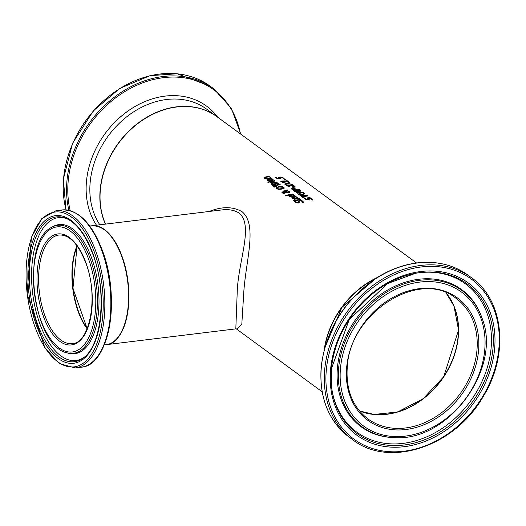<?xml version="1.0" encoding="UTF-8"?>
<svg xmlns="http://www.w3.org/2000/svg" width="526" height="526" viewBox="0 0 526 526"><rect width="100%" height="100%" fill="white"/><g stroke="black" fill="none" stroke-linecap="round" stroke-linejoin="round"><path stroke-width="0.79" d="M278.655 177.689L280.463 177.374M277.682 178.735A79.446 63.357 -53.8 0 1 279.516 178.63L278.688 177.321L279.95 176.986L281.949 177.236L284.198 178.689A79.84 63.672 126.2 0 0 283.231 178.676L282.771 177.926L280.476 177.374L279.707 177.558L280.956 178.59A79.84 63.672 126.2 0 0 277.406 178.801L275.269 177.236A79.84 63.672 -53.8 0 1 276.084 177.17L277.715 178.367A79.84 63.672 -53.8 0 1 279.556 178.255M275.723 177.564A79.446 63.357 -53.8 0 1 276.051 177.538M279.694 177.689L280.299 178.61M279.668 177.926L279.99 178.399L279.707 177.558M282.666 177.86L284.165 179.057M276.084 177.17L277.715 178.367M296.237 197.224L295.434 196.994A79.84 63.672 -53.8 0 1 296.394 196.836L298.308 198.177L296.585 199.038L292.436 198.65L292.18 197.901L293.653 197.276A79.84 63.672 -53.8 0 1 294.133 197.184L296.151 198.664L297.065 197.618L296.237 197.224A79.446 63.357 -53.8 0 1 296.355 197.204L298.242 198.355M292.114 198.309L293.62 197.651A79.446 63.357 -53.8 0 1 294.1 197.552L296.118 199.032L297.032 197.993M297.065 197.618L297.282 198.236M293.054 198.013L294.192 198.841L295.48 198.795L293.942 197.671L293.054 198.013L293.16 198.881L293.015 198.387L294.152 199.216M295.066 199.216L295.48 198.795M294.192 198.841L294.159 199.19M296.151 198.664L296.118 199.032M296.394 196.836L296.355 197.204M294.133 197.184L294.1 197.552M292.436 198.65L292.147 198.269M298.235 201.734L299.228 200.82L301.063 200.82L302.706 201.465L303.443 202.484M302.272 202.28L301.977 201.248L299.951 200.814L299.36 201.373L299.767 202.549L298.755 203.01L295.434 202.549L294.738 201.583A79.84 63.672 -53.8 0 1 295.855 201.313L296.21 202.319L298.117 202.641L298.702 202.023L298.275 201.359L299.261 200.445L301.096 200.445L302.739 201.09L303.476 202.109A79.84 63.672 126.2 0 0 302.312 202.306L302.351 202.346M299.912 201.188L299.32 201.741L299.728 202.918M299.268 201.55L299.307 201.175L299.268 201.55M295.855 201.714L296.177 202.694L298.084 203.016L298.729 202.609L298.702 202.023M295.822 201.774L295.888 201.34M294.843 201.925A79.446 63.357 -53.8 0 1 295.803 201.688M293.429 195.166A79.446 63.357 -53.8 0 1 293.547 195.146L295.428 196.297M289.307 196.251L290.806 195.587A79.446 63.357 -53.8 0 1 291.286 195.494L293.304 196.974L294.218 195.928M294.258 195.56L292.62 194.936A79.84 63.672 -53.8 0 1 293.58 194.771L295.494 196.113L293.778 196.98L289.629 196.593L289.366 195.836L290.845 195.218A79.84 63.672 -53.8 0 1 291.325 195.12L293.344 196.599L294.258 195.56L294.468 196.178M290.24 195.948L291.378 196.783L292.666 196.737L291.128 195.606L290.24 195.948L290.345 196.816L290.207 196.323L291.345 197.151M292.252 197.158L292.666 196.737M291.378 196.783L291.345 197.132M293.344 196.599L293.304 196.974M293.58 194.771L293.547 195.146M291.325 195.12L291.286 195.494M289.629 196.593L289.333 196.211M299.294 198.716L299.984 199.091L299.13 199.998A79.84 63.672 126.2 0 0 296.223 200.577L296.552 200.82A79.84 63.672 126.2 0 0 295.816 200.991L295.487 200.748A79.84 63.672 126.2 0 0 293.975 201.116L293.482 200.754A79.84 63.672 -53.8 0 1 295.001 200.386L294.093 199.722A79.84 63.672 -53.8 0 1 294.83 199.558L295.73 200.222A79.84 63.672 -53.8 0 1 298.229 199.709L299.176 199.479L298.505 198.841A79.84 63.672 -53.8 0 1 299.294 198.716L300.155 199.656M299.951 199.459L299.984 199.091L300.254 199.479M296.223 200.577L296.191 200.906M293.85 201.031A79.446 63.357 -53.8 0 1 294.961 200.761L295.001 200.386M295.73 200.222L295.697 200.59A79.446 63.357 -53.8 0 1 298.196 200.084L299.143 199.847L299.097 199.124M294.83 199.558L295.697 200.59M285.907 195.751A79.446 63.357 -53.8 0 1 292.818 194.324L292.897 194.383M293.344 194.311A79.84 63.672 126.2 0 0 286.032 195.843L285.539 195.481A79.84 63.672 -53.8 0 1 292.85 193.949L293.344 194.311M292.85 193.949L292.818 194.324M287.051 189.695L287.715 190.188L287.249 190.741L289.576 191.418L289.944 191.97L289.484 192.444L285.966 192.536L284.928 193.272L283.54 193.351L282.271 192.924L282.745 191.839L285.243 191.99L286.026 190.977L283.948 191.352L283.442 190.977A79.84 63.672 -53.8 0 1 283.895 190.879L286.256 190.668L287.051 189.695L287.512 190.432M286.256 190.668L287.012 190.07M283.823 191.26A79.446 63.357 -53.8 0 1 283.856 191.254L285.493 191.05M288.498 191.326L289.872 192.148M286.026 190.977L285.243 191.99M281.975 192.601L283.876 192.102M282.271 192.924L281.943 192.417M286.052 192.279L287.959 192.306L288.675 191.438L287.065 190.977L286.032 192.549M286.775 192.753L287.926 192.674L288.636 191.806M288.813 191.97L288.675 191.438M284.191 192.082L282.883 192.786L284.908 192.687L284.875 193.055L285.151 192.24L284.191 192.082M283.31 192.562L282.85 193.16L282.758 192.569L283.027 193.259M283.659 193.358L284.875 193.055M284.908 192.687L285.151 192.24M276.051 188.117L278.418 186.96L281.574 186.796L283.77 187.565L284.079 188.63M277.189 187.69L277.32 188.492L278.911 188.952L281.351 188.709L283.001 187.315L278.99 186.98L277.189 187.69L277.287 188.867L277.156 188.058L277.287 188.867L278.879 189.321L281.311 189.084L283.231 187.966M283.271 188.15L283.001 187.315M276.038 187.927L278.451 186.585L281.607 186.428L283.81 187.19L284.112 188.262L281.89 189.104L278.714 189.38L276.518 188.702L276.176 187.913M284.29 187.92L284.112 188.262M277.452 183.166L280.246 184.711A79.84 63.672 126.2 0 0 273.25 186.165L271.488 184.587L272.383 183.975L274.427 184.034A79.84 63.672 -53.8 0 1 274.46 184.028L275.473 183.147L277.452 183.166L279.806 184.784M274.421 184.402L275.433 183.521L277.419 183.535M274.388 183.771L274.427 184.363M271.449 184.961L273.527 184.258M275.249 184.271L276.328 185.316A79.446 63.357 -53.8 0 1 278.905 184.83L277.347 183.561L276.051 183.535L275.243 184.35L276.328 185.316M276.36 184.942A79.84 63.672 -53.8 0 1 278.944 184.462M273.053 184.337L272.514 184.659L273.494 185.954A79.446 63.357 -53.8 0 1 275.552 185.481L274.171 184.291L273.053 184.337L272.481 185.034L273.494 185.954M273.014 184.711L272.481 185.034L273.014 184.711M273.533 185.586A79.84 63.672 -53.8 0 1 275.585 185.106M273.987 187.019L276.301 186.546M276.801 186.408L274.184 187.157L273.605 186.737L276.801 186.408M276.452 186.151L276.413 186.513M274.71 180.655L275.203 181.016A79.84 63.672 126.2 0 0 269.956 182.029L269.463 181.674A79.84 63.672 -53.8 0 1 274.71 180.655L274.756 181.082M269.845 181.95A79.446 63.357 -53.8 0 1 274.677 181.023M270.765 182.588A79.446 63.357 -53.8 0 1 271.258 182.476L271.791 182.851M271.778 183.37A79.446 63.357 -53.8 0 1 272.152 183.285L272.185 182.91L270.377 182.312A79.84 63.672 -53.8 0 1 271.298 182.101L271.284 182.496M272.179 182.982L272.895 183.127A79.446 63.357 -53.8 0 1 276.61 182.443L276.696 182.502M271.324 182.121L272.928 182.752A79.84 63.672 -53.8 0 1 276.643 182.075L277.136 182.43A79.84 63.672 126.2 0 0 271.896 183.449L271.403 183.094A79.84 63.672 -53.8 0 1 272.185 182.91M276.643 182.075L276.61 182.443M272.928 182.752L272.895 183.127M271.298 182.101L271.258 182.476M271.409 178.518L273.323 179.859L271.6 180.727L267.451 180.339L267.195 179.583L268.668 178.965A79.84 63.672 -53.8 0 1 269.148 178.866L271.166 180.346L272.08 179.307L270.449 178.676A79.84 63.672 -53.8 0 1 271.409 178.518L273.257 180.037M267.451 180.339L267.195 179.583L267.155 179.958L268.635 179.333A79.446 63.357 -53.8 0 1 269.115 179.241L271.133 180.72L272.047 179.675M269.148 178.866L269.115 179.241M271.166 180.346L271.133 180.72M272.08 179.307L272.29 179.918M269.207 180.523L270.495 180.484L268.95 179.353L268.063 179.695L269.174 180.878M268.063 179.695L268.175 180.563L269.167 180.898M268.03 180.07L268.175 180.563L268.03 180.07M270.075 180.905L270.495 180.484M268.004 182.358A79.446 63.357 -53.8 0 1 268.523 182.233L268.707 182.364M269.115 182.266A79.84 63.672 126.2 0 0 268.188 182.502L267.635 182.088A79.84 63.672 -53.8 0 1 268.556 181.858L269.115 182.266M268.556 181.858L268.523 182.233M268.891 176.388L269.378 176.749A79.84 63.672 126.2 0 0 266.393 177.275L265.314 177.591L265.38 178.012L266.774 178.426A79.84 63.672 -53.8 0 1 270.686 177.703L271.179 178.064A79.84 63.672 126.2 0 0 265.932 179.083L265.439 178.722A79.84 63.672 -53.8 0 1 266.024 178.59L264.407 178.11L265.492 176.999A79.84 63.672 -53.8 0 1 268.891 176.388L268.937 176.815M264.374 178.478L265.452 177.374A79.446 63.357 -53.8 0 1 268.852 176.756M264.407 178.11L264.151 177.703M266.024 178.59L265.992 178.958A79.446 63.357 -53.8 0 0 265.821 178.998M265.314 177.591L265.604 178.518M266.774 178.426L266.735 178.794A79.446 63.357 -53.8 0 1 270.653 178.077L270.732 178.136M266.024 178.649L266.735 178.794M270.686 177.703L270.653 178.077M311.168 198.775L312.885 200.228M307.736 198.894L309.255 198.315M307.467 199.919L308.17 199.492M305.415 198.184L305.751 199.032L307.638 199.545L308.203 199.117L307.769 198.519L308.729 197.914L310.544 198.177L312.917 199.854A79.84 63.672 126.2 0 0 311.773 199.847L311.425 198.946L309.413 198.309L308.841 198.677L309.268 199.689L308.275 199.933L304.988 199.124L304.284 198.236A79.84 63.672 -53.8 0 1 305.382 198.157L305.31 198.743L306.31 199.716M304.436 198.591A79.446 63.357 -53.8 0 1 305.33 198.526M309.38 198.683L308.808 199.045L309.229 200.064M308.749 198.881L308.788 198.512L308.749 198.881M308.229 199.67L308.203 199.117M301.99 195.974L310.064 197.474L302.22 196.329L304.225 197.802A79.84 63.672 126.2 0 0 303.417 197.868L300.951 196.06A79.84 63.672 -53.8 0 1 301.99 195.974L302.22 196.376M301.405 196.389A79.446 63.357 -53.8 0 1 301.95 196.349M302.22 196.329L303.739 197.842M299.748 194.377L300.609 195.56A79.446 63.357 -53.8 0 1 303.2 195.422L301.727 194.212L299.748 194.344L300.642 195.185A79.84 63.672 -53.8 0 1 303.239 195.047M302.634 194.219L304.238 193.2L304.909 193.693L303.41 194.594L304.002 195.028A79.84 63.672 -53.8 0 1 306.73 195.028L307.243 195.402A79.84 63.672 126.2 0 0 300.366 195.633L298.742 194.14L299.807 193.713L302.634 194.219L302.601 194.587L304.206 193.575L304.6 193.864M298.702 194.508L300.622 194.094M303.41 194.594L303.962 195.396A79.446 63.357 -53.8 0 1 306.158 195.389M300.642 195.185L300.609 195.56M299.708 194.732L300.096 195.179M306.73 195.028L306.697 195.396M304.002 195.028L303.962 195.396M304.238 193.2L304.206 193.575M291.332 189.058L293.344 188.617M296.736 189.57A79.84 63.672 -53.8 0 1 299.294 189.577L299.813 189.958A79.84 63.672 126.2 0 0 292.929 190.182L291.371 188.683L292.555 188.236L294.428 188.42L296.302 189.255L296.703 189.945A79.446 63.357 -53.8 0 1 298.722 189.939M295.066 188.992L296.703 189.945M299.294 189.577L299.261 189.945M292.351 188.9L293.212 189.741A79.84 63.672 -53.8 0 1 295.96 189.59L294.363 188.742L293.127 188.63L292.311 189.288L292.351 188.919M292.318 189.268L293.173 190.11A79.446 63.357 -53.8 0 1 295.921 189.965L295.96 189.59M293.212 189.741L293.173 190.11M294.172 191.089A79.446 63.357 -53.8 0 1 300.03 190.899M296.671 192.924L299.215 191.753L294.435 191.286L293.718 190.76A79.84 63.672 -53.8 0 1 300.602 190.53L301.115 190.912A79.84 63.672 126.2 0 0 295.191 191.063L300.556 191.872L297.525 192.772A79.84 63.672 -53.8 0 1 303.449 192.621L303.417 192.963M297.525 192.772L297.492 193.141A79.446 63.357 -53.8 0 1 300.017 193.009M299.202 191.878L300.083 191.997M303.449 192.621L303.929 192.976A79.84 63.672 126.2 0 0 297.052 193.2L296.342 192.68L299.215 191.753M300.602 190.53L300.563 190.899M292.969 186.829L294.435 187.907A79.84 63.672 126.2 0 0 293.6 187.927L292.134 186.848A79.84 63.672 -53.8 0 1 292.969 186.829L293.909 187.92M292.364 185.067A79.446 63.357 -53.8 0 1 292.607 185.073L294.475 186.447M286.591 185.566L288.531 185.29M287.564 185.632L288.504 186.625M287.538 185.869L288.511 186.585M288.544 186.25L289.3 186.526M289.3 186.5L289.326 186.526A79.84 63.672 126.2 0 0 288.34 186.599L286.591 185.237L287.669 184.915L289.254 184.994L289.221 185.33M287.577 185.494L287.775 185.862L287.577 185.494L288.248 185.297L294.067 186.441A79.84 63.672 126.2 0 1 295.033 186.454L292.64 184.698L292.607 185.073M289.254 184.994L290.917 185.639M290.95 185.343L293.732 186.349M293.751 186.086L291.845 184.685A79.84 63.672 -53.8 0 1 292.64 184.698M289.326 182.266L289.918 182.7L288.123 183.396L292.384 184.508L287.709 183.62L285.46 184.705L284.868 184.271L286.65 183.416L282.442 182.496L287.058 183.18L289.326 182.266L289.55 182.831M287.058 183.18L287.025 183.554L289.287 182.64M286.644 183.489L287.025 183.554M286.65 183.416L285.158 184.481M286.644 180.799A79.446 63.357 -53.8 0 1 286.782 180.806L288.156 181.812M281.476 181.463A79.446 63.357 -53.8 0 1 285.697 181.292M282.699 181.411L283.409 181.93A79.84 63.672 126.2 0 0 282.771 181.97L280.601 181.161A79.84 63.672 -53.8 0 1 286.808 180.924L286.118 180.418A79.84 63.672 -53.8 0 1 286.821 180.431L288.715 181.818A79.84 63.672 126.2 0 0 288.011 181.812L287.308 181.292A79.84 63.672 126.2 0 0 282.699 181.411L282.909 181.963M286.808 180.924L286.775 181.286M286.821 180.431L286.782 180.806M285.27 179.294L285.894 179.754A79.84 63.672 126.2 0 0 284.579 179.734L283.961 179.281A79.84 63.672 -53.8 0 1 285.27 179.294L285.335 179.741M284.474 179.655A79.446 63.357 -53.8 0 1 285.237 179.668M377.083 277.603A79.84 63.672 126.2 0 0 324.207 349.744M236.825 328.888L241.796 324.384L243.65 294.58C245.208 262.185 258.135 225.167 242.124 211.754C232.952 206.442 221.998 206.343 209.249 211.459M416.546 262.987L216.988 116.7A79.84 63.672 126.2 0 0 144.985 118.613A79.84 63.672 126.2 0 0 100.381 189.564A79.84 63.672 126.2 0 0 105.542 224.109M120.947 332.708A59.484 28.726 -97 0 0 122.374 257.825A59.484 28.726 -97 0 0 108.895 233.873M91.892 225.772A59.885 28.923 83 0 1 92.063 225.753A59.885 28.923 83 0 1 104.569 229.612A59.885 28.923 83 0 1 128.449 306.553A59.885 28.923 83 0 1 106.561 344.635A59.885 28.923 83 0 1 106.39 344.655M221.321 209.992C228.639 209.046 234.609 210.111 239.225 213.188C253.295 225.141 239.409 257.996 237.338 288.879L235.819 328.868L237.173 328.974M87.263 328.48A54.691 26.412 83 0 1 72.7 265.683A54.691 26.412 83 0 1 77.217 246.069M445.903 292.745A74.653 59.537 -53.8 0 1 449.756 365.905A74.653 59.537 -53.8 0 1 386.636 414.146A74.653 59.537 -53.8 0 1 359.357 410.813M87.152 328.763A55.092 26.609 83 0 1 77.039 245.826M279.95 176.986L279.917 177.354M283.573 177.946L283.534 178.321M297.131 197.112L297.098 197.487M297.828 197.493L297.795 197.868M293.653 197.276L293.62 197.651M302.739 201.09L302.706 201.465M301.096 200.445L301.063 200.82M299.261 200.445L299.228 200.82M298.117 202.641L298.084 203.016M296.21 202.319L296.177 202.694M294.317 195.054L294.284 195.422M295.014 195.435L294.981 195.803M290.845 195.218L290.806 195.587M298.229 199.709L298.196 200.084M283.895 190.879L283.856 191.254M289.576 191.418L289.543 191.793M283.856 191.727L283.816 192.095M282.745 191.839L282.712 192.207M287.959 192.306L287.926 192.674M284.375 192.91L284.336 193.279M281.351 188.709L281.311 189.084M278.911 188.952L278.879 189.321M283.81 187.19L283.77 187.565M281.607 186.428L281.574 186.796M278.451 186.585L278.418 186.96M275.473 183.147L275.433 183.521M279.135 183.896L279.096 184.264M272.383 183.975L272.343 184.343M275.775 184.514L275.742 184.882M273.04 185.218L273.001 185.593M271.548 182.325L271.508 182.7M272.843 179.182L272.803 179.55M268.668 178.965L268.635 179.333M272.146 178.801L272.106 179.169M265.492 176.999L265.452 177.374M305.751 199.032L305.718 199.4M307.638 199.545L307.605 199.913M308.729 197.914L308.696 198.289M312.174 198.933L312.142 199.308M299.807 193.713L299.774 194.081M294.428 188.42L294.396 188.749M292.555 188.236L292.522 188.604M296.302 189.255L296.269 189.623M292.785 189.426L292.745 189.794M287.669 184.915L287.637 185.284M77.006 245.78A54.691 26.412 -97 0 0 87.132 328.809M72.272 343.59A54.691 26.412 83 0 1 39.43 292.495A54.691 26.412 83 0 1 59.03 235.01C69.511 234.458 78.565 244.117 86.192 263.98C98.829 297.177 89.624 343.61 72.272 343.59M122.183 257.687A59.885 28.923 83 0 1 106.213 344.675C126.727 343.879 135.853 293.718 122.407 257.74C114.306 236.056 104.076 225.411 91.715 225.792A59.885 28.923 83 0 1 122.183 257.687M86.284 263.71A55.887 26.99 -97 0 0 38.924 259.614A55.887 26.99 -97 0 0 68.63 344.951A55.887 26.99 -97 0 0 86.284 263.71M89.045 260.436A63.008 30.429 83 0 1 69.143 352.019A63.008 30.429 83 0 1 35.656 255.82A63.008 30.429 83 0 1 89.045 260.436M94.858 253.539A78.006 37.675 83 0 1 70.221 366.924A78.006 37.675 83 0 1 28.759 247.818A78.006 37.675 83 0 1 94.858 253.539M96.363 252.861A79.202 38.253 -97 0 0 56.065 210.676L41.804 218.625L31.442 237.246L27.069 294.008L44.96 348.048L59.491 363.637L75.244 367.917A79.202 38.253 -97 0 0 96.363 252.861M102.366 252.125A79.202 38.253 83 0 1 81.247 367.187C108.974 365.807 120.658 299.721 103.03 252.283C92.425 223.642 78.775 209.526 62.068 209.946A79.202 38.253 83 0 1 102.366 252.125M93.45 255.202A74.383 35.926 -97 0 0 30.429 249.751A74.383 35.926 -97 0 0 69.958 363.321A74.383 35.926 -97 0 0 93.45 255.202M95.535 358.883A78.413 37.872 -97 0 0 103.037 252.368M90.538 259.634A64.507 31.159 -97 0 0 51.666 227.337C20.152 241.861 32.888 346.286 66.966 352.801A64.507 31.159 -97 0 0 94.549 326.403A64.507 31.159 -97 0 0 90.538 259.634M66.966 352.801L68.295 353.183A65.06 31.422 -97 0 0 96.107 326.561A65.06 31.422 -97 0 0 92.063 259.219A65.06 31.422 -97 0 0 52.863 226.653L51.666 227.337M83.305 357.923A72.943 35.229 83 0 1 30.423 293.593A72.943 35.229 83 0 1 66.296 218.441C77.105 223.399 86.113 235.773 93.332 255.564C107.278 293.067 101.571 345.963 83.305 357.923M67.164 218.836A71.957 34.755 -97 0 0 32.658 293.324A71.957 34.755 -97 0 0 84.055 357.338M359.436 410.905A74.653 59.537 126.2 0 0 441.399 380.193A74.653 59.537 126.2 0 0 446.015 292.791L453.971 306.053L458.547 330.052L443.72 376.728L423.088 398.813L397.557 412.003L374.025 414.455L359.429 410.898M456.167 298.459A74.653 59.537 -53.8 0 1 460.046 393.862A74.653 59.537 -53.8 0 1 367.898 418.88C352.525 406.927 345.661 389.575 347.292 366.819C349.889 312.207 420.3 268.339 456.167 298.459M324.7 347.91A79.84 63.672 -53.8 0 1 375.485 278.629M346.687 367.135A75.849 60.49 126.2 0 0 439.815 416.046A75.849 60.49 126.2 0 0 451.341 294.106A75.849 60.49 126.2 0 0 346.687 367.135M340.5 367.891A82.97 66.164 -53.8 0 1 454.977 288.005A82.97 66.164 -53.8 0 1 442.366 421.392A82.97 66.164 -53.8 0 1 340.5 367.891M326.35 369.614A99.243 79.143 -53.8 0 1 463.288 274.059A99.243 79.143 -53.8 0 1 448.205 433.615A99.243 79.143 -53.8 0 1 326.35 369.614M324.726 369.318A100.44 80.103 126.2 0 0 352.65 439.677C389.135 468.554 454.76 446.712 483.223 396.545C509.332 354.682 504.039 300.287 471.414 277.662A100.44 80.103 126.2 0 0 380.837 280.062A100.44 80.103 126.2 0 0 324.726 369.318M321.366 366.852A100.44 80.103 -53.8 0 1 377.477 277.603A100.44 80.103 -53.8 0 1 468.048 275.197C454.076 265.163 437.777 260.995 419.15 262.684C404.632 264.183 390.548 269.187 376.918 277.708C344.635 299.511 326.067 329.144 321.215 366.615C318.973 397.314 328.329 420.853 349.29 437.218A100.44 80.103 -53.8 0 1 321.366 366.852M330.611 369.094A94.345 75.238 126.2 0 0 446.442 429.933A94.345 75.238 126.2 0 0 460.783 278.261A94.345 75.238 126.2 0 0 330.611 369.094M338.678 367.674A84.469 67.361 126.2 0 0 394.461 437.606C448.336 442.004 502.429 368.213 482.02 318.151A84.469 67.361 126.2 0 0 403.817 283.987A84.469 67.361 126.2 0 0 338.678 367.674M482.02 318.151L481.737 317.349A85.021 67.801 126.2 0 0 403.028 282.962A85.021 67.801 126.2 0 0 337.468 367.194A85.021 67.801 126.2 0 0 393.606 437.579L394.461 437.606M331.419 368.627A92.905 74.094 -53.8 0 1 415.645 273.257A92.905 74.094 -53.8 0 1 493.335 339.145A92.905 74.094 -53.8 0 1 417.881 442.077A92.905 74.094 -53.8 0 1 331.663 387.82A92.905 74.094 -53.8 0 1 331.419 368.627M331.604 387.307A91.919 73.305 126.2 0 0 417.006 440.42A91.919 73.305 126.2 0 0 491.488 338.81A91.919 73.305 126.2 0 0 415.132 273.349M99.822 224.806A79.84 63.672 -53.8 0 1 115.464 127.2A79.84 63.672 -53.8 0 1 206.784 109.224L216.89 116.634A79.84 63.672 126.2 0 0 216.791 116.562A79.84 63.672 126.2 0 0 129.337 130.586A79.84 63.672 126.2 0 0 105.424 224.122M66.066 209.867A100.44 80.103 -53.8 0 1 105.667 99.039A100.44 80.103 -53.8 0 1 210.321 86.277L213.681 88.736A100.44 80.103 126.2 0 0 109.934 100.729A100.44 80.103 126.2 0 0 68.913 210.308M70.188 210.63A99.651 79.472 -53.8 0 1 136.635 85.337A99.651 79.472 -53.8 0 1 240.402 133.867M217.731 117.245A82.207 65.559 126.2 0 0 119.461 117.804A82.207 65.559 126.2 0 0 96.475 225.213M279.641 177.992L279.681 177.624M283.166 178.978L283.198 178.603M292.962 198.17L292.929 198.545M290.148 196.113L290.115 196.487M299.248 199.735L299.281 199.361M277.011 187.999L276.978 188.374M272.514 184.652L272.481 185.02M267.977 179.859L267.938 180.227M265.15 178.123L265.189 177.749M287.518 185.934L287.551 185.56M236.286 328.842L322.142 391.778M106.561 344.635L235.832 328.868M92.063 225.753L221.334 209.986M77.105 245.912L72.95 288.412L87.191 328.658M104.24 344.918L106.213 344.675M89.742 226.035L91.715 225.792M75.244 367.917L81.247 367.187M56.065 210.676L62.068 209.946M375.958 278.313L341.959 307.309L324.549 348.455M471.414 277.662L468.048 275.197M352.65 439.677L349.29 437.218M415.645 273.257L387.715 283.488L349.198 319.65L331.426 368.68L331.663 387.82M65.974 209.861L63.363 179.096L72.621 143.171L93.391 110.789L119.816 88.394L150.068 75.659L177.163 73.765L210.321 86.277M213.681 88.736L231.315 108.231L240.823 134.176"/></g></svg>
